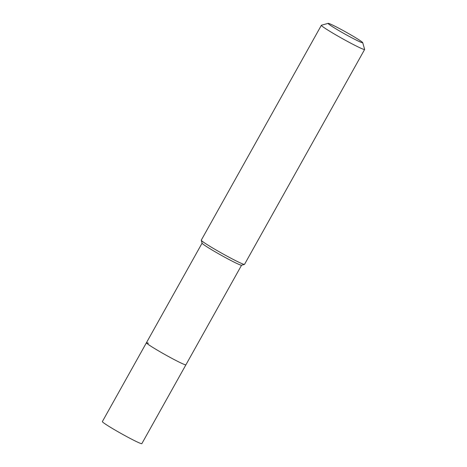 <?xml version="1.0" encoding="UTF-8"?>
<svg xmlns="http://www.w3.org/2000/svg" width="467" height="467" viewBox="0 0 467 467"><rect width="100%" height="100%" fill="white"/><g stroke="black" fill="none" stroke-linecap="round" stroke-linejoin="round"><path stroke-width="0.7" d="M202.083 243.167L102.366 421.584A22.614 1.261 29.2 0 0 117.351 431.374A22.614 1.261 29.2 0 0 139.843 443.125A22.614 1.261 29.2 0 0 141.845 443.65L185.901 364.82A22.614 1.261 -150.8 0 1 183.899 364.295A22.614 1.261 -150.8 0 1 161.407 352.544A22.614 1.261 -150.8 0 1 146.422 342.755A22.614 1.261 -150.8 0 1 148.424 343.28M244.457 264.415L241.515 265.244A22.614 1.261 -150.8 0 1 239.577 264.672A22.614 1.261 -150.8 0 1 217.622 253.231A22.614 1.261 -150.8 0 1 202.094 243.214L201.259 240.272A24.78 1.383 29.2 0 0 218.27 251.252A24.78 1.383 29.2 0 0 242.332 263.791A24.78 1.383 29.2 0 0 244.457 264.415A24.78 1.383 29.2 0 0 244.527 264.369L364.628 49.467A24.78 1.383 -150.8 0 1 362.433 48.895A24.78 1.383 -150.8 0 1 337.787 36.017A24.78 1.383 -150.8 0 1 321.366 25.288A24.78 1.383 -150.8 0 1 321.436 25.241L328.161 23.35A19.824 1.109 -150.8 0 1 329.86 23.846A19.824 1.109 -150.8 0 1 349.112 33.881A19.824 1.109 -150.8 0 1 362.719 42.66A19.824 1.109 -150.8 0 1 360.962 42.275A19.824 1.109 -150.8 0 1 340.776 31.698A19.824 1.109 -150.8 0 1 328.161 23.35M146.422 342.755A22.614 1.261 29.2 0 0 161.407 352.544A22.614 1.261 29.2 0 0 183.899 364.295A22.614 1.261 29.2 0 0 185.901 364.82L241.562 265.227M321.366 25.288L201.265 240.19A24.78 1.383 29.2 0 0 201.259 240.272M362.719 42.66L364.634 49.385A24.78 1.383 -150.8 0 1 364.628 49.467"/></g></svg>
